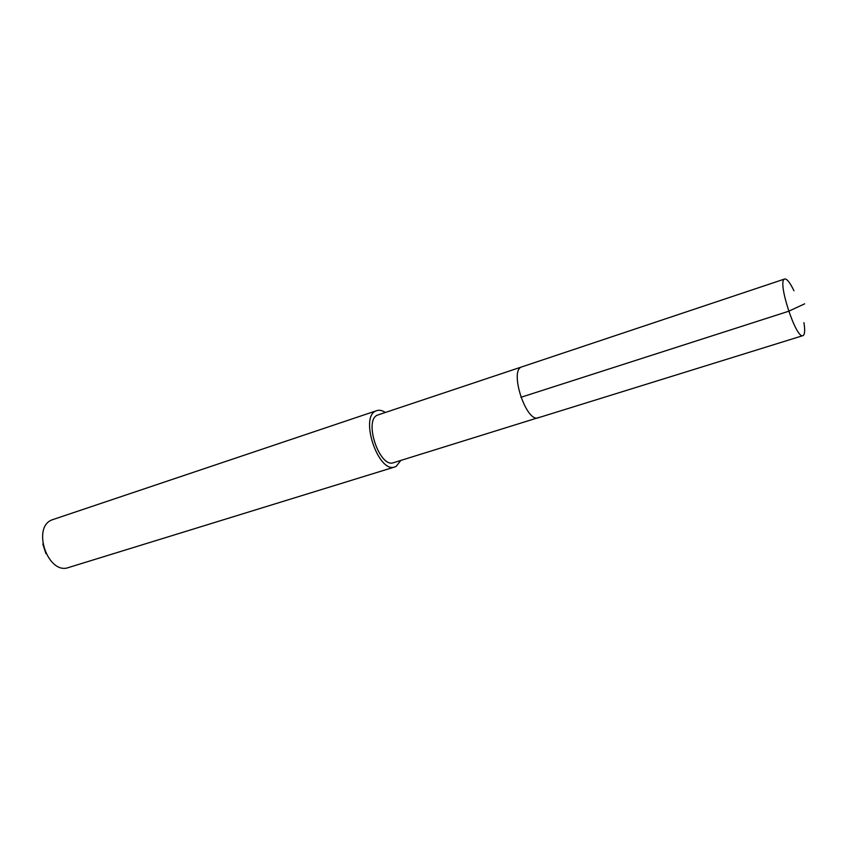 <?xml version="1.0" encoding="UTF-8"?>
<svg xmlns="http://www.w3.org/2000/svg" width="847" height="847" viewBox="0 0 847 847"><rect width="100%" height="100%" fill="white"/><g stroke="black" fill="none" stroke-linecap="round" stroke-linejoin="round"><path stroke-width="1.27" d="M803.93 322.675C805.021 329.621 804.851 333.845 803.443 335.348L802.935 335.634C796.212 339.562 777.218 281.67 784.407 279.129L784.693 279.002C786.937 278.663 790.018 282.57 793.935 290.743M539.179 417.38L393.643 462.663C379.594 468.55 363.278 419.985 377.667 415.041L521.403 367.016C509.206 371.23 526.474 423.077 538.3 417.772C526.474 423.077 509.206 371.23 521.403 367.016L784.693 279.002M400.8 460.45L396.195 466.379L394.914 466.919C378.365 473.844 359.17 416.565 376.153 410.869L376.777 410.626C379.382 409.8 382.241 410.403 385.332 412.447M376.777 410.626L52.398 519.74C31.297 526.834 47.856 575.431 68.649 567.501L394.914 466.919M42.826 544.018L45.907 553.589M804.65 303.829L788.695 311.241L520.905 397.296M538.3 417.772L802.935 335.634"/></g></svg>
